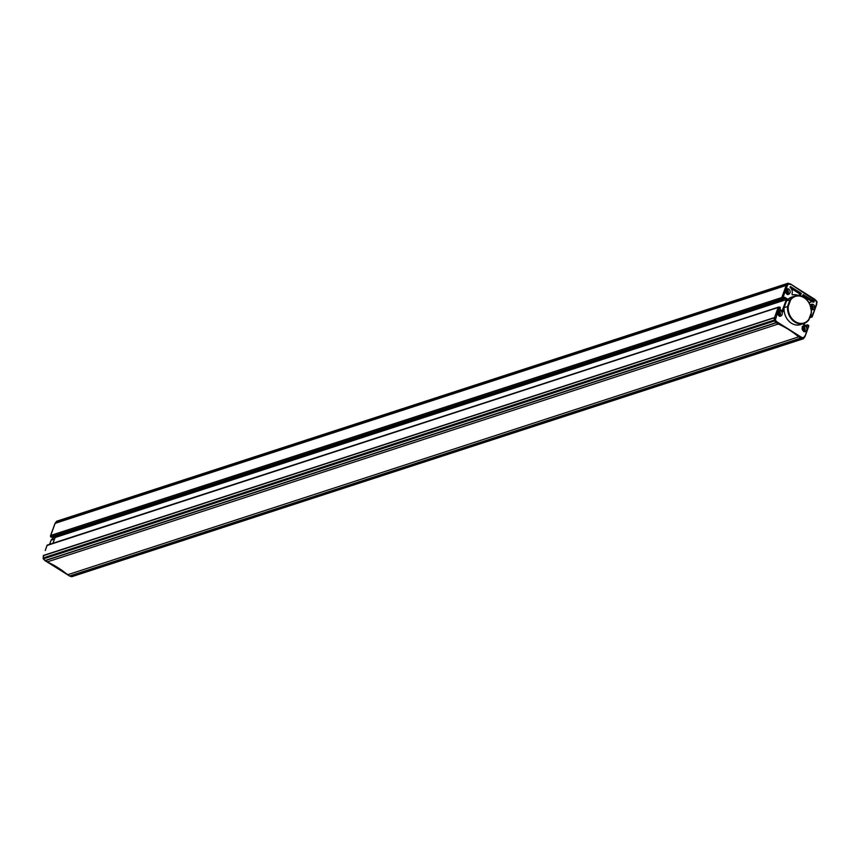 <?xml version="1.0" encoding="UTF-8"?>
<svg xmlns="http://www.w3.org/2000/svg" width="860" height="860" viewBox="0 0 860 860"><rect width="100%" height="100%" fill="white"/><g stroke="black" fill="none" stroke-linecap="round" stroke-linejoin="round"><path stroke-width="1.29" d="M812.216 307.547L811.561 308.364L811.98 307.471L811.259 306.267M811.141 306.343L810.367 306.386M810.625 308.589L811.281 308.579M811.356 306.579L811.915 306.063L810.69 306.278M811.668 306.16L810.754 306.074L810.486 307.074M812.205 308.16L812.625 307.256L811.98 307.471M812.453 307.471L811.754 307.256M812.41 307.052L812.001 306.375M810.55 306.257A1.419 1.15 -108 0 1 812.56 307.955A1.419 1.15 -108 0 1 811.12 308.546M810.442 305.236A2.257 1.827 -108 0 1 811.84 309.525M787.642 292.077L786.986 292.894L787.405 292.002L786.685 290.798M786.567 290.863L785.793 290.916M786.051 293.12L786.707 293.11M786.782 291.11L787.33 290.594L786.115 290.809M787.093 290.691L786.18 290.605L785.793 291.647M786.158 290.916L786.427 292.991M786.448 293.013L787.524 293.034M786.696 292.905L787.287 292.798M787.631 292.69L788.05 291.787L787.405 292.002M787.878 292.002L787.179 291.787M787.824 291.583L787.427 290.906M787.986 292.486A1.419 1.15 -108 0 1 785.965 292.518A1.419 1.15 -108 0 1 786.728 290.4A1.419 1.15 -108 0 1 787.986 292.486M785.868 289.755A2.257 1.827 -108 0 1 787.265 294.055M779.73 313.814L779.074 314.631L779.493 313.728L778.784 312.535M778.655 312.599L777.881 312.642M778.139 314.857L778.794 314.846M778.268 312.341L777.881 313.373M778.246 312.653L778.515 314.728M778.547 314.749L779.611 314.76M778.784 314.642L779.375 314.534M779.719 314.416L780.138 313.524L779.493 313.728M779.966 313.739L779.278 313.524M779.923 313.309L779.515 312.631M780.074 314.223A1.419 1.15 -108 0 1 778.053 314.244A1.419 1.15 -108 0 1 778.827 312.137A1.419 1.15 -108 0 1 780.074 314.223M777.956 311.492A2.257 1.827 -108 0 1 779.353 315.792M804.304 329.283L803.649 330.1L804.068 329.197L803.358 328.004M803.229 328.068L802.455 328.122M802.713 330.326L803.369 330.315M803.444 328.316L804.003 327.789L802.778 328.015M803.756 327.896L802.842 327.81L802.455 328.842M802.821 328.122L803.089 330.197M803.122 330.219L804.186 330.229M803.358 330.111L803.949 330.004M804.293 329.885L804.724 328.993L804.068 329.197M804.541 329.208L803.853 328.993M804.498 328.778L804.089 328.101M804.648 329.692A1.419 1.15 -108 0 1 802.627 329.713A1.419 1.15 -108 0 1 803.401 327.606A1.419 1.15 -108 0 1 804.648 329.692M802.53 326.961A2.257 1.827 -108 0 1 803.928 331.261M802.187 296.485L803.229 294.593L813.968 301.355L813.7 302.215A5.192 4.182 72 0 0 810.948 301.989A5.192 4.182 72 0 0 809.249 303.204M799.005 295.646A16.501 13.319 72 0 0 792.178 294.873L792.049 293.668A5.192 4.182 72 0 0 790.05 287.326L790.394 286.509L801.133 293.271L800.52 295.915M790.598 299.979L789.985 299.785L787.599 306.353A14.426 11.642 -108 0 0 803.917 323.5A14.426 11.642 -108 0 0 808.916 319.769L808.841 319.404A13.964 11.266 72 0 1 795.371 321.651A13.964 11.266 72 0 1 788.244 306.44L790.598 299.979A13.964 11.266 -108 0 1 804.068 297.732A13.964 11.266 -108 0 1 811.195 312.943L808.841 319.404M803.917 323.5L800.466 324.618A14.426 11.642 -108 0 1 784.062 308.944L784.148 307.471L788.244 306.44M55.61 537.371L786.244 299.635L787.351 299.904A14.426 11.642 72 0 0 786.534 300.903L789.985 299.785A14.426 11.642 -108 0 1 794.984 296.055A14.426 11.642 -108 0 1 811.313 313.201L811.195 312.943M810.948 301.989L809.367 302.505A5.192 4.182 72 0 0 808.948 302.666M812.324 301.828L802.498 295.646M799.209 295.668L799.542 293.787L791.146 288.498M808.916 319.769L811.313 313.201M784.126 298.28L786.244 299.645L787.62 299.162L787.351 299.904A14.426 11.642 -108 0 1 791.544 297.173L794.984 296.055M809.765 317.447L812.152 316.641L815.398 307.998L814.528 309.106L811.238 309.277M810.571 314.932L811.259 314.029L810.743 315.803L811.603 316.846M810.958 316.437L810.023 316.738M810.238 305.354L815.087 307.568L816.688 304.3M788.523 283.983L787.502 283.553A0.946 0.763 -108 0 1 788.222 283.305L788.609 283.95L787.308 285.692L786.201 285.445A0.946 0.763 -108 0 1 786.298 285.251L787.319 285.671L785.449 290.809L786.008 289.261L784.9 289.014L781.794 297.538L783.342 299.054L784.589 297.238L787.62 299.162M782.697 298.646L57.039 534.78L50.686 536.855L51.331 537.263L783.858 298.882M783.503 307.364L784.148 307.471L786.534 300.903L785.857 300.914L782.213 310.707M780.117 309.406L783.041 311.761L779.988 309.869L780.289 307.461L778.149 307.558L774.516 317.544L775.623 317.802L774.462 317.77A0.946 0.763 -108 0 1 774.516 317.544L43.441 555.442A0.946 0.763 72 0 0 43.398 555.667L774.462 317.77L774.215 320.07L775.408 320.221L774.516 320.963A0.946 0.763 -108 0 1 774.215 320.07L43.151 557.968A0.946 0.763 72 0 0 43.452 558.86L774.516 320.963L776.107 322.618L777.021 321.898L776.279 322.769A0.946 0.763 -108 0 1 776.107 322.618L45.042 560.516A0.946 0.763 72 0 0 45.215 560.666L776.279 322.769L778.279 324.026A94.31 76.11 -108 0 1 798.671 336.862L800.671 338.12L801.423 337.26L800.864 338.206A0.946 0.763 -108 0 1 800.671 338.12L69.606 576.017A0.946 0.763 72 0 0 69.8 576.103L800.864 338.206L802.842 338.797L803.487 337.819L803.562 338.55A0.946 0.763 -108 0 1 802.842 338.797L71.778 576.695A0.946 0.763 72 0 0 72.487 576.469M45.806 548.938L47.085 545.455L779.558 307.009L777.537 312.535L778.106 310.998L776.988 310.739M803.734 338.302L804.895 336.765L808.626 325.306L807.389 325.015L806.659 326.66L804.068 324.564L804.53 323.274M803.982 327.123A2.591 2.096 -108 0 0 802.735 326.649A2.827 2.279 -108 0 1 802.864 326.639M812.302 309.6A2.827 2.279 -108 0 1 812.238 309.675A2.591 2.096 -108 0 0 812.915 308.546M811.689 316.888L814.699 309.664M782.621 298.592L785.449 290.809L784.341 290.551M781.794 297.538L50.729 535.436L55.126 523.342L786.201 285.445L784.9 289.014M786.244 299.645L785.857 300.914M783.041 311.761L784.062 308.944L782.955 308.686M775.376 320.124L777.537 312.535L776.429 312.287M801.402 337.249L778.966 323.123L778.279 324.026L47.214 561.924L44.956 560.537M799.445 336.013L798.671 336.862L67.607 574.759A94.31 76.11 72 0 0 47.214 561.924L46.956 561.322M808.507 326.671L807.454 329.552M804.089 323.435L803.627 324.714L806.497 326.123M54.621 538.865L55.061 537.844M54.481 537.188A14.426 11.642 72 0 0 51.084 540.231L54.416 539.145M49.59 544.337L51.084 540.231M50.686 536.855L50.729 535.436L50.611 536.79M67.445 574.222L69.531 576.028M45.247 550.486L45.924 548.637M47.063 545.218L45.365 550.185M810.647 304.913A2.591 2.096 -108 0 1 811.883 305.386M786.072 289.444A2.591 2.096 -108 0 1 787.308 289.917M788.341 293.077A2.591 2.096 -108 0 1 787.62 294.195M778.16 311.18A2.591 2.096 -108 0 1 779.396 311.653M780.428 314.814A2.591 2.096 -108 0 1 779.708 315.921M805.003 330.283A2.591 2.096 -108 0 1 804.283 331.39M814.14 301.849L813.409 302.086M813.968 301.355L812.453 301.849M799.714 294.292L801.305 293.776M801.133 293.271L799.542 293.787M811.55 304.268L810.303 305.536A2.827 2.279 -108 0 1 811.55 304.268A2.827 2.279 -108 0 1 814.302 305.612A2.827 2.279 -108 0 1 814.237 308.976A2.827 2.279 -108 0 1 813.302 309.654A2.827 2.279 -108 0 1 811.216 309.148M815.366 307.815L816.387 303.999M816.634 304.075L817 301.914L815.151 299.678M815.043 299.463L790.673 284.155M790.469 283.972L816.602 301.581M788.609 283.95L790.587 284.542L788.502 283.392M785.674 290.132A2.827 2.279 -108 0 1 786.975 288.799A2.827 2.279 -108 0 1 790.017 290.787A2.827 2.279 -108 0 1 788.717 294.185A2.827 2.279 -108 0 1 785.513 290.895A2.827 2.279 -108 0 1 785.674 290.132M777.762 311.858A2.827 2.279 -108 0 1 779.063 310.535A2.827 2.279 -108 0 1 782.105 312.524A2.827 2.279 -108 0 1 780.816 315.921A2.827 2.279 -108 0 1 777.601 312.631A2.827 2.279 -108 0 1 777.762 311.858M803.487 337.819L804.702 336.099L804.938 336.625M802.348 327.327A2.827 2.279 -108 0 1 803.638 326.004A2.827 2.279 -108 0 1 806.841 329.294A2.827 2.279 -108 0 1 805.39 331.39A2.827 2.279 -108 0 1 802.853 330.39A2.827 2.279 -108 0 1 802.348 327.327M776.999 321.877L775.408 320.221M778.966 323.123L777.021 321.898M803.401 337.84L801.423 337.26M816.634 301.677L816.387 303.967M57.158 521.203A0.946 0.763 72 0 0 56.438 521.45L787.502 283.553L786.298 285.251L55.233 523.149A0.946 0.763 72 0 0 55.126 523.342L55.018 523.643M778.461 300.022L778.031 298.764M782.181 310.793L780.095 309.503M774.387 308.783L775.397 308.428M804.981 336.357L806.788 331.401M55.061 523.375L56.266 521.697M55.169 537.543L53.75 536.619M43.151 558.247L43.366 555.925M44.849 560.322L43.279 558.624M71.778 576.695L69.649 576.114L71.778 576.695M71.498 576.608L803.24 338.797L805.014 336.539L808.787 326.198M69.327 575.845L45.032 560.655L43.258 558.85L43.312 555.7M811.453 306.418L810.808 306.622M811.485 308.127L810.84 308.342M812.324 307.482L811.679 307.697M810.077 304.999C812.668 303.945 813.205 305.579 811.679 309.933M786.879 290.949L786.233 291.153M786.04 291.594L785.395 291.798M786.911 292.658L786.255 292.873M787.749 292.013L787.104 292.228M785.492 289.53C788.093 288.465 788.631 290.11 787.104 294.464M778.966 312.675L778.321 312.889M778.128 313.319L777.483 313.535M778.999 314.394L778.354 314.599M779.837 313.75L779.192 313.954M777.591 311.266C780.181 310.202 780.719 311.847 779.192 316.2M803.552 328.144L802.896 328.359M802.702 328.8L802.058 329.004M803.573 329.864L802.928 330.079M804.412 329.219L803.767 329.423M802.165 326.736C804.756 325.671 805.293 327.316 803.767 331.67M811.216 309.095L813.302 309.654M812.173 316.888L816.699 304.44L816.742 301.15L790.587 283.993L787.835 283.305L56.76 521.203L54.986 523.461L50.45 535.909M786.975 288.799L785.556 290.863C786.696 294.088 787.749 295.195 788.717 294.185M51.632 537.306L783.643 299.097M779.063 310.535L777.644 312.599C778.784 315.824 779.837 316.921 780.816 315.921M803.638 326.004C800.714 325.349 803.638 333.691 805.39 331.39M805.605 325.445L807.604 324.8M809.647 317.759L812.076 316.974M47.16 545.122L778.934 306.998M804.648 323.231L804.175 324.532L806.68 326.133M53.632 536.651L55.061 537.564L52.922 543.251"/></g></svg>
